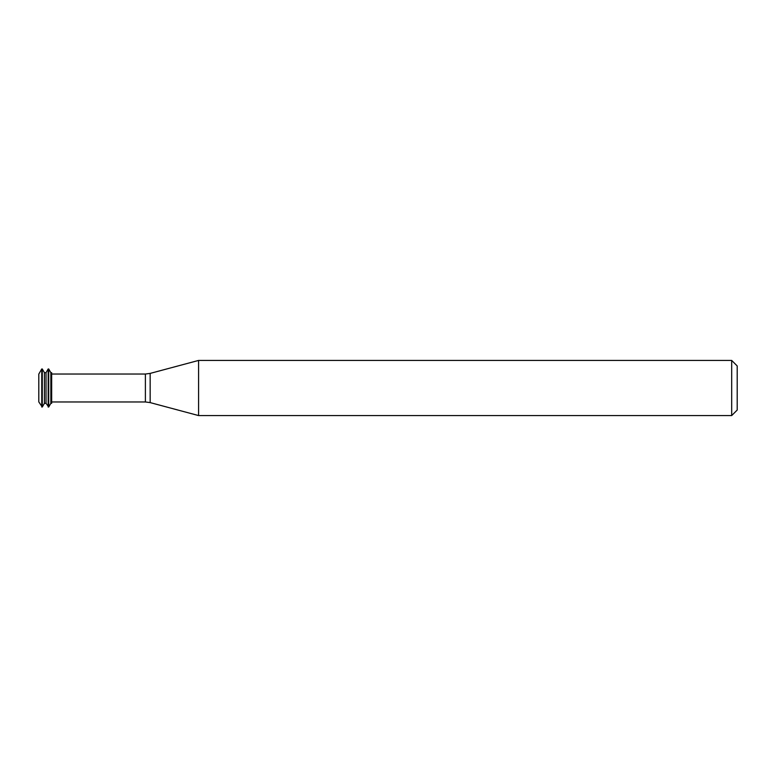 <?xml version="1.0" encoding="UTF-8"?>
<svg xmlns="http://www.w3.org/2000/svg" width="776" height="776" viewBox="0 0 776 776"><rect width="100%" height="100%" fill="white"/><g stroke="black" fill="none" stroke-linecap="round" stroke-linejoin="round"><path stroke-width="0.58" stroke-dasharray="3.88 2.91" d="M38.8 401.92L38.8 374.08M41.749 407.022L41.749 368.978M42.282 407.022L42.282 368.978M44.426 403.307L44.426 372.693M46.036 403.307L46.036 372.693M48.18 407.022L48.18 368.978M48.713 407.022L48.713 368.978M50.857 403.307L50.857 372.693M51.662 403.307L51.662 372.693M51.662 388L51.662 401.968L51.662 388M198.578 415.567L198.578 360.433M731.69 415.567L731.69 360.433M737.2 410.058L737.2 365.942M145.393 401.968L145.393 374.032M150.156 402.599L150.156 373.401"/><path stroke-width="1.16" d="M41.749 368.978L38.8 374.08L38.8 401.92L42.282 407.022L42.282 368.978L41.749 368.978L41.749 407.022M42.282 368.978L44.426 372.693L44.426 403.307L42.282 407.022M44.426 372.693L46.036 372.693L46.036 403.307L48.713 407.022L48.713 368.978L48.18 368.978L48.18 407.022M48.713 368.978L50.857 372.693L50.857 403.307L48.713 407.022M50.857 372.693L51.662 372.693L51.662 403.307L50.857 403.307M198.578 388L198.578 415.567L731.69 415.567L731.69 360.433L198.578 360.433L198.578 388M731.69 360.433L737.2 365.942L737.2 410.058L731.69 415.567M51.662 374.032L145.393 374.032L145.393 401.968L51.662 401.968M145.393 374.032L150.156 373.401L150.156 402.599L145.393 401.968M44.426 403.307L46.036 403.307M46.036 372.693L48.18 368.978M150.156 402.599L198.578 415.567M150.156 373.401L198.578 360.433"/></g></svg>

